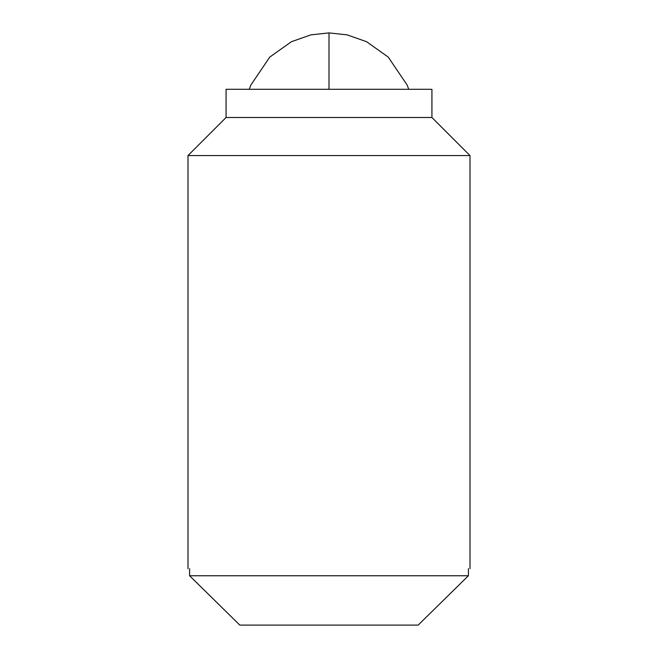 <?xml version="1.0" encoding="UTF-8"?>
<svg xmlns="http://www.w3.org/2000/svg" width="658" height="658" viewBox="0 0 658 658"><rect width="100%" height="100%" fill="white"/><g stroke="black" fill="none" stroke-linecap="round" stroke-linejoin="round"><path stroke-width="0.99" d="M431.212 117.502L226.072 117.502L226.072 89.299L431.212 89.299M431.928 89.299L431.928 117.502L470.001 155.568L187.999 155.568L226.072 117.502M468.406 568.701C470.528 568.701 470.528 568.701 468.406 568.701L468.406 575.75L189.594 575.75L189.594 568.701C187.472 568.701 187.472 568.701 189.594 568.701M418.175 625.1L468.406 575.75L418.175 625.1L239.825 625.1L189.594 575.75M408.758 89.299L407.096 84.972L388.236 57.098L366.621 41.725L347.136 34.866L329 32.9L329 89.299M470.001 155.568L470.001 568.701M187.999 155.568L187.999 568.701M329 32.9L310.864 34.866L291.379 41.725L269.764 57.098L250.904 84.972L249.242 89.299"/></g></svg>
